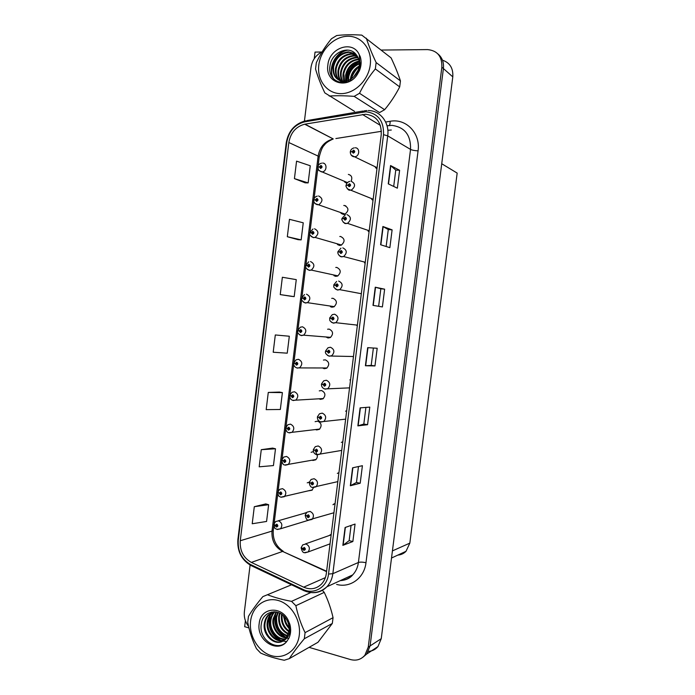 <?xml version="1.0" encoding="UTF-8"?>
<svg xmlns="http://www.w3.org/2000/svg" width="695" height="695" viewBox="0 0 695 695"><rect width="100%" height="100%" fill="white"/><g stroke="black" fill="none" stroke-linecap="round" stroke-linejoin="round"><path stroke-width="1.04" d="M313.471 451.611L311.125 452.306M315.478 429.545L316.616 429.953L319.353 429.345C322.106 425.853 321.559 423.116 317.719 421.127L315.113 421.665M318.944 398.774L320.421 399.364L323.019 398.808C325.938 395.299 325.442 392.536 321.516 390.52L319.283 390.877M322.428 367.916L324.226 368.706L326.667 368.211C329.778 364.693 329.334 361.904 325.321 359.845L323.453 360.062M325.946 336.962L328.04 337.987L330.316 337.553C333.626 334.026 333.235 331.202 329.143 329.1L327.597 329.23M330.42 306.704L331.863 307.199L333.956 306.834C337.475 303.298 337.144 300.457 332.966 298.294L331.706 298.372M333.947 275.68L335.694 276.341L337.588 276.045C341.332 272.518 341.071 269.643 336.797 267.419L335.763 267.462M337.466 244.544L339.534 245.422L341.202 245.187C345.189 241.678 345.007 238.776 340.637 236.482L339.786 236.509M340.993 213.287L343.373 214.434L344.816 214.26C349.055 210.785 348.951 207.857 344.494 205.477L343.773 205.494M344.555 181.925L346.866 183.341M309.344 482.069L307.225 482.834M308.563 490.8L312.012 490.227L313.506 487.569M335.086 503.501L332.966 504.726M338.952 472.643L337.318 473.408M342.817 441.716L341.315 442.411M346.692 410.728L345.563 411.179M350.584 379.67L349.863 379.922M352.739 356.492L353.416 356.987M356.327 325.017L357.317 325.807M364.536 262.849L365.144 263.249M368.107 231.166L369.071 231.869M371.712 199.361L373.007 200.421M375.361 167.452L376.951 168.902M306.469 512.589L302.951 513.683M305.105 521.293L308.745 520.173M331.237 534.29L329.004 535.61M368.454 651.354C372.294 651.128 375.465 649.53 377.967 646.558L381.242 638.679L452.793 76.858C453.331 68.249 449.9 62.698 442.48 60.196M321.759 52.021L315.043 52.09L314.236 58.667M309.075 647.358L350.462 659.546C356.231 661.041 361.044 659.607 364.884 655.246L368.246 647.123L441.855 67.189L443.401 68.553C444.018 62.376 442.194 57.503 437.937 53.949C442.194 57.503 444.018 62.376 443.401 68.553L370.088 645.924L443.401 68.553L452.793 76.858M362.799 657.314L366.734 654.012L370.088 645.924L366.734 654.012L362.799 657.314M245.405 620.678L244.666 626.682L248.949 627.941M312.828 460.481L315.686 459.812C317.763 457.701 317.884 455.381 316.043 452.862M351.097 181.213C352.582 177.59 351.67 175.314 348.351 174.402M441.725 163.725L457.171 173.09L409.833 543.125L406.01 551.309C403.734 553.594 401.015 554.853 397.827 555.096M283.36 615.614L284.325 619.341M288.408 627.698L289.242 628.853M290.076 629.905L290.658 630.591M365.622 114.241C376.412 115.674 381.625 122.45 381.242 134.587L326.329 573.505C325.755 577.745 324.131 581.281 321.455 584.121C316.294 589.004 310.37 590.02 303.672 587.171L251.338 562.403C243.38 557.85 239.688 550.631 240.27 540.745L288.833 142.527C290.632 132.684 295.922 126.577 304.688 124.205L365.622 114.241M365.926 111.765L304.914 121.781C294.88 124.327 288.833 131.216 286.757 142.449L238.281 540.241C237.62 551.352 241.756 559.475 250.704 564.601L303.011 589.421C313.966 595.042 327.189 587.232 328.518 574.061L383.527 134.665C383.953 120.991 378.08 113.363 365.926 111.765M352.86 541.518L349.151 540.649L342.852 545.366L352.86 541.518L355.058 524.056L345.094 527.505L342.852 545.366M358.472 466.545L356.466 482.486L350.341 485.744L360.201 483.233L362.408 465.702L352.591 467.813L350.341 485.744M356.466 482.469L360.201 483.233M365.909 407.409L363.815 424.063L357.856 425.879L367.568 424.706L369.783 407.105L360.114 407.869L357.856 425.879M363.815 424.046L367.568 424.706M388.253 183.854L397.349 188.18L399.608 170.275L390.547 165.54L388.253 183.854M393.7 186.442L395.759 170.066L390.547 165.54M395.759 170.093L399.608 170.275M380.599 244.744L389.86 247.672L392.102 229.854L382.893 226.501L380.599 244.744M386.151 246.499L388.279 229.541L382.893 226.501M388.279 229.55L392.102 229.854M372.989 305.374L382.398 306.929L384.63 289.181L375.265 287.209L372.989 305.374M378.627 306.304L380.834 288.764L375.265 287.209M380.834 288.772L384.63 289.181M374.97 365.935L371.191 365.388L365.405 365.752L374.97 365.935L377.194 348.264L367.681 347.665L365.405 365.752M441.855 67.189C442.185 56.451 437.433 50.596 427.59 49.597L381.251 50.057M322.106 51.864C315.895 54.974 312.194 60.144 311.012 67.372L304.436 121.06M250.096 565.052L244.379 611.73C243.841 617.16 245.239 622.06 248.593 626.43M272.614 448.101L261.277 449.682L259.183 466.814L273.439 465.58L275.498 448.779L272.51 448.075M265.768 503.91L254.301 506.698L252.215 523.761L266.576 521.45L268.635 504.709L265.664 503.884M280.241 294.593L294.185 296.635L296.27 279.633L282.361 277.262L280.241 294.593L291.24 296.305M298.181 239.697L287.322 236.726L301.152 239.879L303.246 222.808L289.45 219.316L287.322 236.726M294.428 178.624L308.146 182.898L310.257 165.758L296.565 161.144L294.428 178.624L305.157 182.82M279.486 392.067L268.279 392.44L266.176 409.642L280.328 409.485L282.396 392.614L279.381 392.049M275.307 334.964L273.196 352.235L287.235 353.173L289.32 336.232L275.307 334.964L289.32 336.232M371.191 365.396L373.38 348.021M349.151 540.675L351.062 525.446M294.185 296.635L291.127 296.296M301.152 239.879L298.077 239.671M308.146 182.898L305.053 182.82M268.279 392.44L282.396 392.614M261.277 449.682L275.498 448.779M254.301 506.698L268.635 504.709M273.934 524.569L276.419 527.053C278.182 526.471 278.304 525.507 276.775 524.152L275.324 525.238L276.671 525.02L276.923 526.089L275.316 525.359M276.958 525.203L276.089 525.455M275.324 525.238L273.856 524.351L275.62 521.537L278.565 520.833C282.118 522.762 282.761 525.411 280.485 528.791L277.374 529.494M276.984 525.238L276.08 525.507M333.774 504.023L335.068 503.649M301.256 547.756L303.88 550.379C305.696 549.815 305.817 548.833 304.254 547.434L302.759 548.52L304.141 548.32L304.427 549.38L302.742 548.65M304.384 548.451L303.541 548.755M302.759 548.52L301.196 547.538L302.794 544.828L305.991 544.003C309.553 545.896 310.274 548.546 308.137 551.96L304.949 552.829M304.419 548.485L303.541 548.807M277.922 492.442L279.277 493.146L280.389 494.823C282.153 494.214 282.274 493.242 280.745 491.912L279.294 493.024L280.641 492.781L280.884 493.858L279.277 493.146M280.971 493.016L280.059 493.224M279.294 493.024L277.809 492.225L279.677 489.341L282.526 488.672C286.149 490.618 286.757 493.285 284.351 496.69L281.023 497.264M280.997 493.059L280.05 493.276M281.953 460.255L283.256 460.863L284.368 462.514C286.14 461.88 286.262 460.907 284.724 459.595L283.273 460.733L284.62 460.472L284.846 461.549L283.256 460.863M284.993 460.759L284.038 460.924M283.273 460.733L281.779 460.029L283.76 457.075L286.496 456.441C290.189 458.405 290.762 461.098 288.216 464.529L285.419 465.181M285.011 460.811L284.029 460.976M286.045 427.998L287.235 428.494L288.356 430.136C290.136 429.467 290.258 428.494 288.712 427.208L287.252 428.372L288.607 428.085L288.816 429.18L287.235 428.494M289.016 428.441L288.025 428.554M287.252 428.372L285.749 427.755L287.86 424.723L290.475 424.141C294.237 426.122 294.767 428.841 292.074 432.29L289.398 432.898M289.033 428.494L288.017 428.607M305.331 515.186L306.799 515.985L307.946 517.697C309.762 517.097 309.883 516.116 308.311 514.743L306.816 515.855L308.198 515.629L308.476 516.706L306.799 515.985M308.493 515.812L307.607 516.072M306.816 515.855L305.235 514.969L306.938 512.189L310.04 511.398C313.671 513.301 314.357 515.977 312.098 519.417L308.649 520.155M308.528 515.855L307.598 516.124M309.431 482.547L310.865 483.251L312.012 484.936C313.836 484.311 313.958 483.329 312.385 481.982L310.882 483.121L312.272 482.869L312.533 483.955L310.865 483.251M312.611 483.103L311.673 483.32M310.882 483.121L309.292 482.321L311.099 479.463L314.105 478.725C317.806 480.636 318.458 483.329 316.06 486.804L313.002 487.577M312.646 483.147L311.664 483.373M313.584 449.839L314.939 450.43L316.095 452.106C317.919 451.446 318.049 450.464 316.46 449.144L314.957 450.299L316.347 450.03L316.59 451.125L314.939 450.43M316.738 450.334L315.747 450.499M314.957 450.299L313.349 449.604L315.287 446.668L318.171 445.964C321.95 447.901 322.567 450.612 320.013 454.122L317.068 454.843M316.764 450.386L315.738 450.551M317.823 417.07L319.022 417.547L320.178 419.198C322.02 418.512 322.141 417.521 320.551 416.227L319.04 417.417L320.438 417.122L320.664 418.216L319.022 417.547M320.864 417.495L319.839 417.591M319.04 417.417L317.424 416.8L319.491 413.777L322.254 413.143C326.111 415.097 326.676 417.834 323.966 421.37L321.151 422.039M320.882 417.547L319.83 417.643M290.666 630.226L290.093 629.54M284.099 617.742L283.664 615.892M318.805 65.043C316.851 80.168 326.919 93.556 340.654 93.643C354.354 93.955 368.402 80.498 370.244 64.913C372.294 49.328 361.556 35.879 347.743 36.262C333.947 36.418 320.56 49.927 318.805 65.043M329.221 96.049C336.458 95.545 344.772 95.658 354.172 96.37L379.548 112.581L384.622 109.706C390.408 102.773 395.438 95.172 399.695 86.901L400.442 80.907C398.157 73.87 395.038 66.199 391.103 57.894L361.774 35.115C352.33 34.524 343.964 34.663 336.675 35.549L331.472 38.755C325.347 46.157 320.291 54.167 316.303 62.776L315.547 68.961C317.615 76.302 320.708 84.269 324.817 92.878L354.493 111.33M354.172 96.37L359.506 93.278L384.622 109.706M399.695 86.901L375.335 68.927C369.115 76.407 363.833 84.521 359.506 93.278M375.335 68.927L376.134 62.55L400.442 80.907M358.151 70.152L353.738 76.806M359.219 66.016C354.389 68.805 351.479 72.949 350.488 78.422L350.367 79.439M359.089 66.85C354.676 69.682 352.009 73.679 351.097 78.83L351.071 79.004M361.131 62.802L360.427 62.95M359.358 63.236C353.112 65.643 349.35 70.16 348.065 76.789L347.943 80.577M359.367 63.87C353.442 66.399 349.88 70.847 348.673 77.197L348.508 80.359M359.124 60.995C351.748 62.75 347.239 67.467 345.615 75.138L345.884 81.124M359.211 61.525C352.087 63.454 347.761 68.136 346.232 75.555L346.371 81.028M358.655 59.084L358.281 59.092C350.132 60.187 345.085 64.983 343.13 73.462C342.652 77.023 343.191 80.107 344.737 82.696M358.794 59.535C350.697 60.674 345.684 65.46 343.756 73.887L345.094 82.644M357.995 57.424L355.84 57.311C347.656 58.423 342.592 63.236 340.628 71.776C340.046 76.25 341.01 79.934 343.521 82.818M358.177 57.815L356.457 57.755C348.282 58.867 343.217 63.679 341.254 72.193C340.698 76.433 341.54 79.968 343.782 82.801M357.178 55.956L353.381 55.504C345.163 56.634 340.064 61.481 338.091 70.065C337.405 75.677 339.004 79.934 342.896 82.835M357.395 56.304L353.998 55.965C345.789 57.077 340.698 61.925 338.726 70.49C338.065 75.781 339.481 79.899 342.965 82.835M356.24 54.688L350.888 53.689C342.626 54.818 337.509 59.7 335.529 68.336C334.825 75.998 337.701 80.811 344.138 82.766M356.483 54.983L351.514 54.141C343.269 55.279 338.152 60.152 336.171 68.77C335.442 75.72 337.866 80.403 343.434 82.818M355.414 53.732L348.369 51.838C340.072 52.985 334.929 57.902 332.931 66.581C332.523 76.363 336.684 81.228 345.415 81.202C348.543 80.742 351.392 79.195 353.955 76.572C356.9 73.583 358.663 70.013 359.237 65.86C359.706 61.49 358.733 57.789 356.3 54.757C349.02 44.584 331.663 52.42 330.055 65.504C326.372 83.261 349.793 89.455 358.238 72.793L359.428 70.725C361.365 65.903 361.643 61.23 360.262 56.695L359.263 54.697C352.886 39.667 329.178 47.773 327.866 65.026C324.687 83.669 349.42 90.359 358.238 72.793M355.597 53.923L349.003 52.307C340.715 53.446 335.572 58.354 333.583 67.024C333.174 76.789 337.336 81.654 346.049 81.619L345.415 81.202M350.315 80.246L350.306 80.811M350.958 79.942L350.923 80.455M348.56 81.002L348.629 81.619M346.014 81.593L346.284 82.392M346.501 81.55L346.718 82.279M359.263 54.697L360.114 65.339C359.211 69.908 357.161 73.653 353.955 76.572M366.343 38.199C368.645 45.514 371.903 53.628 376.134 62.55M359.254 61.872C351.279 65.747 347.092 72.106 346.701 80.95M346.718 81.506L346.77 82.271M348.047 50.11C335.416 51.995 327.614 69.352 333.722 79.048M359.219 61.551C350.975 65.443 346.701 71.933 346.405 81.02M346.961 50.04C334.851 52.455 327.623 68.901 333.183 78.457M250.6 621.095C248.723 635.612 258.236 651.728 271.224 655.611C284.194 659.711 297.512 650.207 299.276 635.195C301.239 620.244 291.118 603.894 278.043 600.445C264.986 596.779 252.285 606.518 250.6 621.095M291.544 584.79L262.866 596.614C256.863 603.773 252.059 610.349 248.454 616.352L247.724 622.303C249.496 631.651 252.407 640.443 256.464 648.678L260.625 653.048C267.288 656.028 275.159 658.426 284.246 660.25L289.294 658.634L317.98 642.284L332.323 623.45L333.053 617.673C331.055 608.768 328.11 600.332 324.226 592.366L322.341 590.333M332.323 623.45L304.314 638.757C298.224 645.994 293.221 652.622 289.294 658.634M304.314 638.757L305.079 632.632L333.053 617.673M281.614 614.224L281.475 614.962C280.78 622.268 283.291 627.88 289.007 631.816M282.17 614.623L282.17 614.641C281.466 621.591 283.777 627.081 289.111 631.103C289.563 626.873 288.651 622.92 286.357 619.228C279.442 607.421 262.962 610.714 261.381 623.597C257.819 640.634 279.929 653.63 287.904 639.713L289.033 637.993C290.875 633.727 291.153 629.149 289.85 624.258L288.903 621.99C282.9 605.258 260.451 606.761 259.183 623.58C256.134 641.268 279.529 654.768 287.904 639.713M279.564 613.042L278.712 616.283C278.122 624.892 281.345 630.878 288.39 634.24M280.05 613.285L279.407 615.952C278.773 624.24 281.831 630.148 288.564 633.692M277.731 612.33L275.906 617.612C275.498 627.446 279.373 633.64 287.548 636.194M278.174 612.477L276.61 617.282C276.15 626.821 279.877 632.971 287.773 635.743M276.08 611.939L273.074 618.958C271.363 628.08 278.86 638.08 286.531 637.819L286.427 637.819M276.471 612.017L273.787 618.62C272.11 627.542 279.277 637.367 286.8 637.445M274.629 611.782L274.282 612.104C272.162 614.154 270.807 616.891 270.216 620.322C268.348 630.243 277.201 640.86 285.376 639.174M274.968 611.8C272.866 613.85 271.519 616.578 270.937 619.975C269.104 629.696 277.609 640.173 285.68 638.861M273.291 611.947L271.415 613.433C269.278 615.492 267.914 618.246 267.323 621.695C265.299 632.415 275.576 643.561 284.099 640.295L285.593 638.957L289.111 631.086M273.674 611.835L272.136 613.094C269.999 615.162 268.644 617.907 268.044 621.347C266.063 631.868 275.976 642.892 284.429 640.034M273.952 611.765L268.505 614.78C266.359 616.856 264.995 619.619 264.395 623.085C262.006 635.491 275.654 647.28 284.099 640.295C287.087 638.644 288.99 635.864 289.806 631.946L288.903 621.99M272.162 612.347L269.234 614.441C267.097 616.508 265.725 619.28 265.125 622.737C262.979 634.092 274.447 645.568 283.073 640.972M284.029 616.257C284.133 621.069 285.871 625.17 289.233 628.541M284.75 617.047C285.063 620.991 286.54 624.457 289.172 627.437M324.226 592.366L295.862 605.701L291.544 601.366L310.839 592.54M295.862 605.701C297.842 615.11 300.909 624.093 305.079 632.632M267.792 594.868C274.516 597.483 282.431 599.655 291.544 601.366M275.811 612.999C273.552 624.014 277.001 632.146 286.166 637.393M271.762 611.965L270.65 614.241M270.19 615.509C267.827 626.76 271.328 635.048 280.684 640.373M281.718 640.773L282.822 641.094M282.856 641.103L286.531 641.502M275.906 611.913L275.715 612.417M275.177 614.145C273.465 624.345 276.749 632.033 285.037 637.211M286.974 638.019L287.973 638.314M288.078 638.34L288.738 638.488M269.547 616.63C267.723 627.09 271.059 634.952 279.564 640.208M290.275 395.69L289.685 395.759L291.231 396.063L292.352 397.679C294.141 396.984 294.254 396.002 292.717 394.751L291.248 395.933L292.604 395.629L292.795 396.732L291.231 396.063M293.038 396.054L292.022 396.107M291.248 395.933L289.728 395.403L291.978 392.293L294.463 391.763C298.303 393.77 298.789 396.515 295.931 399.99L293.386 400.537M293.047 396.107L292.013 396.15M294.836 363.337L293.672 363.337L295.236 363.555L296.357 365.153C298.146 364.423 298.268 363.45 296.722 362.217L295.253 363.424L296.609 363.094L296.782 364.206L295.236 363.555M296.756 363.598L296.027 363.581M295.253 363.424L293.716 362.981L296.131 359.784L298.468 359.315C302.386 361.357 302.82 364.128 299.771 367.62L297.382 368.107M297.06 363.65L296.018 363.633M299.258 330.846L297.721 330.481L300.301 327.197L302.473 326.798C306.478 328.874 306.86 331.671 303.619 335.172L300.961 335.416C298.259 334.034 297.156 332.514 297.668 330.837L299.25 330.968L300.37 332.549C302.169 331.793 302.29 330.811 300.735 329.604L299.258 330.846L300.631 330.49L300.779 331.611L299.25 330.968M301.083 331.081L300.04 330.985M301.083 331.124L300.031 331.037M322.254 384.239L321.455 384.3L323.123 384.578L324.278 386.22C326.12 385.499 326.242 384.5 324.652 383.232L323.132 384.448L324.539 384.127L324.739 385.238L323.123 384.578M324.86 384.596L323.931 384.613M323.132 384.448L321.507 383.935L323.731 380.817L326.337 380.235C330.281 382.224 330.803 384.987 327.91 388.548L325.234 389.157M324.999 384.639L323.922 384.665M327.328 351.427L325.547 351.349L327.223 351.54L328.387 353.156C330.229 352.408 330.36 351.409 328.752 350.167L327.241 351.409L328.648 351.062L328.831 352.191L327.223 351.54M329.109 351.609L328.04 351.557M327.241 351.409L325.59 350.984L327.988 347.769L330.438 347.257C334.469 349.281 334.938 352.078 331.845 355.649L329.326 356.196M331.35 318.284L329.691 317.963L332.28 314.644L334.547 314.201C338.673 316.268 339.073 319.101 335.772 322.689L333.053 322.966C328.275 320.36 330.255 319.865 329.647 318.319L331.333 318.423L332.505 320.021C334.356 319.24 334.477 318.24 332.87 317.024L331.35 318.284L332.766 317.919L332.922 319.057L331.333 318.423M333.226 318.562L332.149 318.432M333.226 318.614L332.149 318.484M306.486 294.193C310.578 296.331 310.9 299.154 307.451 302.664L305.018 302.846C302.064 301.135 300.952 299.606 301.682 298.268L303.263 298.311L304.401 299.875C306.2 299.093 306.321 298.103 304.766 296.921L303.281 298.181L304.653 297.808L304.775 298.946L303.263 298.311M305.105 298.476L304.062 298.311M303.281 298.181L301.726 297.912L304.506 294.541M305.096 298.529L304.054 298.363M310.517 261.529C314.696 263.718 314.948 266.567 311.273 270.077L309.084 270.199C304.297 267.575 306.234 266.915 305.696 265.629L307.294 265.577L308.432 267.123C310.239 266.307 310.361 265.325 308.797 264.169L307.312 265.455L308.684 265.056L308.788 266.202L307.294 265.577M309.119 265.803L308.094 265.568M307.312 265.455L305.739 265.273L306.955 265.568M308.745 265.768L308.085 265.62M314.548 228.777C318.823 231.044 319.005 233.92 315.087 237.412L313.158 237.49C307.459 233.763 310.622 234.119 309.727 232.903L311.334 232.773L312.472 234.302C314.288 233.451 314.409 232.469 312.837 231.339L311.351 232.643L312.733 232.226L312.802 233.381L311.334 232.773M313.132 233.042L312.133 232.747M311.351 232.643L310.352 232.773M313.115 233.094L312.133 232.799M318.597 195.955C322.958 198.301 323.062 201.202 318.901 204.669L317.25 204.712C313.15 203.235 313.688 199.917 313.758 200.117L315.382 199.891L316.529 201.402C318.345 200.525 318.466 199.535 316.894 198.431L315.4 199.76L316.781 199.317L316.824 200.49L315.382 199.891M317.155 200.212L316.19 199.856M315.4 199.76L314.131 199.952M317.12 200.256L316.182 199.908M322.645 163.064C327.084 163.038 327.137 170.883 322.697 171.847L321.351 171.856L318.527 170.058L317.806 167.243L319.439 166.939L320.586 168.425C322.411 167.512 322.532 166.522 320.96 165.445L319.457 166.809L320.847 166.34L320.847 167.512L319.439 166.939M321.168 167.295L320.247 166.887M319.457 166.809L318.041 167.078M321.133 167.33L320.239 166.939M338.665 281.067C342.887 283.195 343.226 286.053 339.69 289.65L337.205 289.867C331.75 286.462 334.538 286.479 333.756 285.219L335.459 285.228L336.632 286.809C338.491 285.993 338.613 284.993 336.997 283.803L335.477 285.098L336.893 284.707L337.023 285.853L335.459 285.228M336.276 285.271L337.344 285.437L336.276 285.219M335.477 285.098L333.8 284.854L335.694 285.237M342.791 247.863C347.109 250.052 347.378 252.945 343.591 256.533L341.375 256.69C340.837 257.315 337.344 254.301 337.874 252.042L339.586 251.955L340.767 253.519C342.626 252.667 342.757 251.668 341.141 250.504L339.603 251.825L341.028 251.408L341.123 252.572L339.586 251.955M341.454 252.215L340.411 251.938M339.603 251.825L338.726 251.938M341.436 252.268L340.402 251.99M346.927 214.573C351.349 216.849 351.531 219.776 347.483 223.338L345.554 223.442C344.937 224.433 340.837 219.55 342.001 218.786L343.73 218.604L344.911 220.15C346.779 219.273 346.909 218.265 345.285 217.135L343.747 218.473L345.172 218.039L345.241 219.212L343.73 218.604M345.563 218.925L344.555 218.569M343.747 218.473L342.479 218.638M345.537 218.968L344.546 218.621M351.079 181.213C355.597 183.576 355.692 186.529 351.366 190.065L349.741 190.117C348.812 191.186 344.946 185.721 346.136 185.452L347.882 185.174L349.064 186.703C350.94 185.791 351.071 184.783 349.437 183.68L347.9 185.044L349.324 184.583L349.359 185.774L347.882 185.174M349.672 185.548L348.708 185.131M347.9 185.044L346.431 185.287M349.637 185.582L348.708 185.183M345.754 205.798L345.259 205.763M355.232 147.774C359.854 147.705 359.862 155.758 355.241 156.714L353.937 156.722C353.729 156.87 350.488 156.175 350.289 152.049L352.044 151.675L353.225 153.178C355.11 152.24 355.241 151.232 353.607 150.146L352.061 151.545L353.494 151.058L353.486 152.257L352.044 151.675M353.781 152.075L352.878 151.614M352.061 151.545L350.488 151.866M353.746 152.118L352.869 151.666M381.242 638.679L368.246 647.123M409.833 543.125L392.423 550.9M385.647 122.016L390.147 121.286C406.132 118.15 420.727 133.31 418.069 150.867L365.978 562.724C362.677 562.012 360.149 561.934 358.403 562.481L410.536 149.416C410.971 135.134 404.759 127.124 391.902 125.369L387.046 125.804M365.978 562.724C364.345 578.014 350.167 588.283 336.632 584.417M340.515 580.516C345.241 580.229 349.298 578.362 352.695 574.904C355.831 571.559 357.734 567.415 358.403 562.481L332.844 573.679C332.14 578.909 330.151 583.287 326.858 586.806C322.324 591.367 316.911 593.269 310.604 592.505M362.382 112.025L364.293 110.826L366.934 110.54M305.479 120.826C294.715 123.797 288.303 131.112 286.236 142.796L286.757 142.449M238.281 540.241L237.872 539.633C237.143 551.326 241.53 559.962 251.034 565.548L252.059 566.034M250.704 564.601L251.034 565.548L304.202 590.802M362.886 111.061L307.034 120.565L304.914 121.781M303.011 589.421L303.272 590.368C311.942 594.225 319.813 593.035 326.858 586.806L352.695 574.904C349.889 578.353 345.745 580.255 340.272 580.629M328.518 574.061L332.844 573.679L387.723 135.864L383.527 134.665M368.211 110.531C380.208 110.462 389.652 122.555 387.723 135.864L410.536 149.416C412.135 150.181 414.646 150.667 418.069 150.867M390.147 121.286C390.138 124.657 389.478 126.108 388.158 125.621M240.27 540.745L272.006 531.093C271.45 540.415 274.985 547.191 282.613 551.43L326.563 571.638M251.338 562.403L282.613 551.43L326.615 571.247M303.672 587.171L325.373 577.632M391.32 130.017L387.845 130.286M362.469 114.466L380.347 125.361M387.81 129.895L388.323 130.217M304.992 124.153L333.261 138.957C324.895 141.128 319.848 146.836 318.136 156.097L272.006 531.093L273.283 530.155C272.588 539.25 275.915 546.296 283.265 551.291M381.407 131.312L335.867 138.54M288.833 142.527L318.136 156.097L319.205 157.027L318.11 165.957M365.683 365.752L367.95 347.682M373.258 305.418L375.535 287.278M380.869 244.822L383.154 226.613M388.505 183.975L390.798 165.705M358.134 425.827L360.392 407.843M350.619 485.649L352.869 467.752M343.139 545.219L345.372 527.409M288.946 432.777L288.382 432.542M316.599 454.721L316.103 454.513M320.777 421.952L319.874 421.561M351.296 78.848C352.791 74.408 355.18 70.543 358.464 67.241M360.514 65.408L360.957 65.043M290.293 626.134L289.824 625.43M293.047 400.468L292.1 400.051M297.165 368.072L295.844 367.49M330.664 337.344L303.619 335.172L301.387 335.607M301.3 335.589L299.623 334.842M324.982 389.104L323.679 388.522M329.187 356.17L327.519 355.406M357.404 325.138L335.772 322.689L333.435 323.158L331.393 322.211M334.295 306.643L307.451 302.664L305.4 303.029L303.428 302.125M337.926 275.872L311.273 270.077L309.423 270.381L307.268 269.347M341.54 245.04L315.087 237.412L313.454 237.655L311.134 236.491M345.154 214.13L315.035 203.574M347.465 182.594L318.953 170.588M361.339 293.716L339.69 289.65L337.553 290.05L335.303 288.946M365.275 262.258L343.591 256.533L341.671 256.863L339.247 255.621M369.21 230.757L347.483 223.338L345.806 223.59L343.226 222.218M373.154 199.23L347.239 188.762M377.107 167.669L351.27 155.228M377.967 646.558L364.884 655.246M406.01 551.309L391.511 558.024M286.236 142.796L237.872 539.633M304.688 124.205L333.261 138.957C328.613 141.016 325.642 143.074 324.339 145.125C322.541 146.584 320.829 150.554 319.205 157.027M317.832 168.207L314.062 198.831M313.784 201.072L310.022 231.626M309.753 233.859L306 264.352M305.722 266.576L301.978 297M301.708 299.224L297.973 329.569M297.695 331.793L293.968 362.069M293.698 364.284L289.98 394.491M289.711 396.706L286.001 426.843M285.723 429.058L282.031 459.117M281.753 461.341L278.061 491.322M277.791 493.546L274.108 523.448M273.839 525.681L273.283 530.155M308.736 520.19L280.485 528.791L276.836 529.364C275.602 527.991 275.029 530.459 273.813 524.734M306.356 512.702L278.278 520.772M330.038 543.855L308.137 551.96L304.245 552.664C302.994 552.734 301.96 551.152 301.152 547.921M331.168 534.855L305.409 543.907M312.403 489.871L280.832 497.212C279.564 496.134 278.591 497.533 277.765 492.599M316.069 459.491L284.837 464.99C283.352 465.111 282.318 463.582 281.727 460.394M319.726 429.05L288.851 432.698C287.131 432.551 286.079 431.022 285.706 428.111M288.703 428.12L288.251 428.163M333.93 512.754L308.328 520.068C307.06 520.433 306.009 518.861 305.192 515.351M337.831 481.609L312.42 487.395C310.839 487.395 309.779 485.831 309.249 482.695M341.732 450.403L316.529 454.66C314.357 453.878 313.28 452.315 313.306 449.978M316.425 450.047L315.964 450.125M345.641 419.155L320.647 421.839C318.44 421.074 317.354 419.519 317.38 417.174M320.569 417.156L320.065 417.209M358.768 59.449L358.272 59.092M356.448 57.755L355.84 57.311M353.998 55.965L353.373 55.504M351.514 54.141L350.888 53.689M348.994 52.307L348.369 51.838M274.933 611.8L274.282 612.104M272.136 613.094L271.415 613.433M269.234 614.441L268.505 614.78M323.375 398.539L292.873 400.337C290.918 399.903 289.858 398.374 289.685 395.759M292.751 395.681L292.274 395.698M327.024 367.976L296.913 367.916C294.697 367.229 293.62 365.7 293.672 363.337M296.808 363.172L296.296 363.164M300.865 330.594L300.336 330.551M349.559 387.862L324.765 388.957C322.532 388.21 321.429 386.655 321.455 384.3M324.721 384.196L324.183 384.205M353.477 356.518L328.9 355.996C326.068 354.493 324.947 352.947 325.547 351.349M328.883 351.166L328.318 351.131M333.044 318.058L332.453 317.98M304.931 297.947L304.384 297.86M309.006 265.221L308.45 265.09M308.728 261.807L305.739 265.273M313.08 232.425L312.515 232.26M312.985 229.003L309.77 232.556M317.155 199.552L316.599 199.343M317.259 196.12C315.304 196.685 314.157 197.893 313.801 199.76M321.238 166.6L320.699 166.357M321.568 163.177C319.474 163.673 318.232 164.906 317.85 166.887M337.214 284.872L336.606 284.759M336.597 281.44L333.8 284.854M341.384 251.616L340.776 251.451M340.95 248.158L337.918 251.677M345.563 218.282L344.955 218.065M345.328 214.807L342.044 218.421M349.741 184.87L349.142 184.609M349.741 181.378C347.735 181.942 346.553 183.185 346.188 185.096M353.92 151.371L353.347 151.076M354.181 147.879C352.026 148.365 350.749 149.633 350.332 151.684"/></g></svg>
